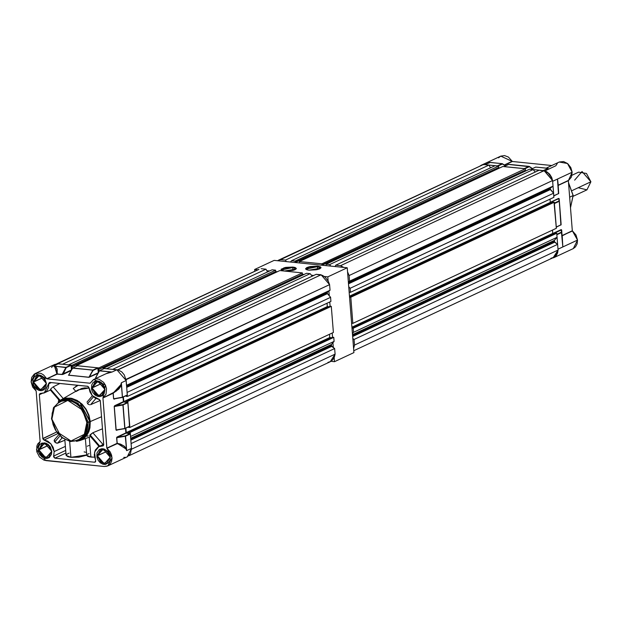<?xml version="1.0" encoding="UTF-8"?>
<svg xmlns="http://www.w3.org/2000/svg" width="622" height="622" viewBox="0 0 622 622"><rect width="100%" height="100%" fill="white"/><g stroke="black" fill="none" stroke-linecap="round" stroke-linejoin="round"><path stroke-width="0.93" d="M85.401 438.58L86.73 455.413L90.859 457.084L89.288 437.142L90.859 457.084L94.513 457.186M86.893 436.286L88.176 435.89M89.288 437.142L90.54 436.551M75.962 391.51L81.466 388.493L84.592 387.887L88.977 388.058L78.279 389.877L60.972 399.845M87.243 401.672L87.096 402.247L87.243 401.672M87.375 403.32L87.585 403.701L87.375 403.32M87.966 404.005L87.585 403.701L93.471 396.852L87.585 403.701L87.966 404.005M88.767 404.487L88.363 404.269L88.767 404.487M89.568 404.759L89.171 404.65L89.568 404.759M100.212 400.475L90.61 404.673L95.912 398.492L90.61 404.673L100.212 400.475M90.244 421.592L101.557 416.779L90.244 421.592L88.946 415.224L86.147 409.237L82.096 404.144L77.136 400.405L71.693 398.313L66.243 398.072L61.251 399.689L58.141 401.975L60.956 399.86L70.053 398.049L79.546 401.967L90.244 421.592L87.959 433.48L79.966 440.57L76.545 441.363L81.871 439.707L84.732 437.655L87.088 434.91L88.845 431.582L89.941 427.804L90.244 421.592M85.766 455.428L86.691 454.915L70.877 457.302L69.625 441.41L70.877 457.302L78.94 457.131L85.766 455.428M53.632 456.074L65.707 450.429L53.632 456.074L54.161 451.588L53.57 456.75L54.891 458.204L53.632 456.074M65.388 446.347L54.161 451.588L53.142 447.443L50.88 443.781L47.723 441.177L44.146 440.011L42.817 438.471L39.373 394.752L39.971 393.547L43.929 393.003L46.728 390.997L48.446 387.747L48.827 383.743L49.931 382.452L87.632 386.278L88.962 387.809L89.98 391.961L92.243 395.615L95.399 398.228L98.976 399.394L100.305 400.926L103.75 444.652L103.151 445.857L98.315 446.814L95.267 450.11L94.264 455.024L95.547 460.319L94.552 452.132L98.797 446.565L103.096 445.881L103.75 444.924L100.266 400.646L99.45 399.542L92.243 395.615L88.822 387.265L87.865 386.324L49.698 382.452L48.967 382.981L44.317 392.832L40.026 393.516L39.373 394.472L42.156 393.446L39.373 394.752L42.817 438.471L56.377 432.134L42.864 438.751L43.672 439.855L50.88 443.781L54.161 451.588L65.388 446.347M51.657 418.606L61.384 437.429L70.34 441.542L79.258 440.415L86.979 431.746L88.215 422.315L86.271 433.371L79.258 440.415L80.883 439.661L87.896 432.609L89.84 421.553L79.935 402.784L71.017 398.655L62.239 399.736L60.614 400.498L69.4 399.41L78.31 403.538L88.215 422.315L89.84 421.553L86.862 422.478L85.719 416.74L83.496 411.702L79.678 406.609L76.211 403.67L72.152 401.509L67.798 400.451L61.586 401.182L58.141 403.048L55.482 405.661L53.64 408.677L52.178 413.335L51.929 418.94L53.072 424.686L55.296 429.716L57.652 433.161L62.581 437.748L66.64 439.909L70.994 440.967L75.239 440.78L79.025 439.42L83.309 435.758L85.797 431.178L86.924 425.153L86.862 422.478L84.328 434.28L70.994 440.967L56.377 431.45L51.494 418.762L53.601 407.55L60.614 400.498L53.461 407.659L51.494 418.762L51.929 418.94L54.464 407.138L67.798 400.451L82.415 409.968L86.862 422.478L88.215 422.315L81.031 406.049L71.258 399.837L60.614 400.498M80.098 439.995L83.107 438.354L86.753 434.584L89.537 427.625L89.591 419.469L88.573 415.317L85.836 409.463L81.871 404.487L78.706 401.874L71.693 398.78L66.36 398.546L63.024 399.402L56.859 404.137M92.033 387.972L98.991 396.012L104.924 389.434L98.758 396.611L91.356 388.058L102.008 383.315L92.033 387.972L95.158 381.651L101.332 382.717L104.791 389.263L101.666 395.584L95.493 394.519L92.033 387.972L91.356 388.058L97.522 380.874L104.924 389.434L97.825 381.224L92.033 387.972M33.534 382.04L40.492 390.08L46.425 383.502L40.259 390.678L32.857 382.126L43.509 377.383L33.534 382.04L36.659 375.719L42.832 376.784L46.292 383.331L43.167 389.652L36.993 388.587L33.534 382.04L32.857 382.126L39.023 374.942L46.425 383.502L39.334 375.291L33.534 382.04M38.875 449.885L45.834 457.924L51.766 451.347L45.6 458.523L38.199 449.97L48.85 445.22L38.875 449.885L42.001 443.564L48.174 444.629L51.634 451.175L48.508 457.489L42.335 456.431L38.875 449.885L38.199 449.97L44.364 442.786L51.766 451.347L44.667 443.128L38.875 449.885M97.374 455.809L104.333 463.856L110.265 457.271L104.099 464.455L96.698 455.895L107.349 451.152L97.374 455.809L100.5 449.496L106.673 450.553L110.125 457.108L107 463.421L100.826 462.364L97.374 455.809L96.698 455.895L102.863 448.719L110.265 457.271L103.166 449.061L97.374 455.809M45.764 460.552L36.449 449.792L40.119 441.612L37.771 443.898L36.815 446.036L36.768 451.735L39.505 457.038L44.084 460.187L104.255 466.477L106.968 466.228L110.257 463.958L111.587 461.415L112.046 458.36L111.587 455.11L110.265 452.023L106.844 448.128L117.208 443.315L120.52 444.108L124.353 446.231L125.947 448.143L126.678 450.6L125.271 435.828L130.356 433.892L125.271 435.828L116.773 437.717L125.535 436.139L126.429 449.224L125.403 436.178L116.773 437.717L117.076 443.354L116.633 437.756L117.169 436.924L125.846 432.873L126.11 433.176L117.434 437.227L125.271 435.828L130.091 433.581L126.11 433.176L117.169 436.924L116.633 437.756L117.208 443.315L126.429 449.224L126.678 450.6L126.429 449.224L117.208 443.315L106.984 448.392L112.03 457.8L107.824 465.901L104.255 466.477L45.764 460.552M122.433 397.396L127.292 394.97L126.157 380.508L121.337 382.763L121.313 384.217L113.134 393.244L113.709 398.803L113.134 393.244L118.818 389.038L120.497 386.651L121.313 384.217L122.472 397.225L121.337 382.763L122.34 397.264L113.927 398.943L122.472 397.225L113.709 398.803L113.235 393.011L102.902 398.026L106.059 394.091L106.556 388.672L105.53 385.313L103.625 382.359L99.155 379.249L96.208 378.821L93.494 379.575L90.12 383.253L46.914 378.876L57.154 374.094L62.488 374.545L71.087 370.611L63.04 374.366L57.154 374.094L46.914 378.876L43.556 374.918L40.881 373.394L36.729 373.021L34.28 374.086L31.761 377.367L31.116 381.947L32.671 387.055L36.138 391.005L31.116 381.947L35.291 373.503L46.697 378.712L57.24 374.001L57.123 368.986L56.167 367.299L54.666 366.288L66.002 367.338L62.192 374.467L66.002 367.338L53.531 366.07L65.916 367.423L62.068 374.491L56.929 373.931L54.542 366.374L53.531 366.07L66.266 367.641L71.087 365.394L66.002 367.338L70.822 365.083L58.351 363.816L53.531 366.07L54.666 366.288L57.154 374.094L62.068 374.491L71.406 370.028L62.775 374.063L63.04 374.366L66.266 367.641L71.001 365.184L58.351 363.816L54.752 364.414M116.765 430.09L116.026 430.027L114.184 406.57L114.712 405.731L122.814 404.642L127.634 402.395L122.814 404.642L123.086 404.953L127.899 402.698L123.654 401.991L114.316 406.531L116.166 429.989L114.316 406.531L122.814 404.642L114.316 406.531L122.946 404.992L124.797 428.449L116.166 429.989L124.75 428.675L116.166 429.989L124.742 428.675L129.749 426.163L124.929 428.41L123.086 404.953L124.812 428.651M72.471 368.115L92.896 370.059L97.716 367.812L98.338 372.679L97.981 368.115L92.896 370.059L88.954 377.22L93.16 370.37L97.981 368.115L97.716 367.812L92.896 370.059L72.665 368.006L68.731 375.167L72.572 368.1L92.896 370.059L89.661 376.784L98.299 372.757L88.954 377.22L92.802 370.152L72.665 368.006L68.731 375.167L88.954 377.22L68.638 375.26L72.424 368.154M72.424 368.224L68.949 374.685M99.364 370.844L95.617 377.896L99.45 370.751L112.03 372.003L99.559 370.735L104.201 368.566M99.318 370.953L95.842 377.414M124.89 428.589L129.633 426.404M72.564 368.03L77.486 365.759L97.716 367.812L77.486 365.759L72.665 368.006L77.307 365.837M35.306 373.488L54.783 364.406L58.351 363.816L53.531 366.07L55.988 367.361L56.897 369.017L56.929 373.931L46.79 378.821L90.12 383.253L93.79 379.428L105.359 384.964L103.003 397.785L113.235 393.011L121.313 384.217L121.337 382.763L122.355 397.466L127.285 395.079L122.472 397.225L127.292 394.97L126.157 380.508L124.283 374.864L121.718 371.902L118.522 370.106L104.372 368.488L99.559 370.735L112.03 372.003L109.558 372.189L106.168 373.651L112.03 372.003L116.843 369.748L104.286 368.496M124.711 428.667L116.866 430.066M129.524 426.42L127.899 402.698L123.086 404.953L124.929 428.41L129.749 426.163L127.813 402.488L123.654 401.991L114.977 406.042L114.712 405.731L123.389 401.68L123.654 401.991L123.032 397.147L123.389 401.68L114.207 406.329L116.026 430.027L116.734 430.105M122.254 397.481L114.417 398.881M71.444 369.958L71.087 365.394L71.444 369.958M95.594 377.733L96.814 378.02L95.617 377.896L99.466 370.829L110.716 371.972L107.544 373.006L112.03 372.003L116.843 369.748L126.157 380.508L121.337 382.763L120.365 386.589L116.291 391.106L102.902 398.026L113.134 393.244L113.577 398.842L122.355 397.466M36.138 391.005L40.119 441.612L36.138 391.005M126.678 450.6L131.499 448.353L130.356 433.892L125.535 436.139L126.678 450.6L125.146 447.288L123.172 445.616L117.224 443.61L106.891 448.275L102.902 398.026L106.844 448.128L117.076 443.354L116.773 437.274L125.846 432.873L125.489 428.34L125.932 433.075L130.332 433.775L131.499 448.353L126.678 450.6M117.364 429.989L116.648 430.323L117.364 429.989M114.308 398.896L113.577 398.842L114.285 398.912M114.907 398.803L114.191 399.137L114.907 398.803M97.981 373.332L88.868 377.313L68.459 375.152L88.977 377.321L97.981 373.332M52.543 366.101L51.603 367.493M123.739 457.38L125.395 457.357M127.292 456.812L130.488 453.702L131.499 448.353L127.308 456.797M76.856 385.181L77.167 385.539L76.856 385.181M77.245 385.632L77.672 385.267M78.115 385.313L73.279 388.416L78.131 385.313M51.292 382.592L48.827 383.743L51.292 382.592M59.3 400.972L59.354 400.514L59.3 400.972M52.878 387.055L59.937 383.471L52.878 387.055M52.225 387.553L51.89 387.864L52.225 387.553M51.548 388.19L51.206 388.54L51.548 388.19M50.864 388.898L51.206 388.54L50.864 388.898M59.572 400.762L50.304 389.901M58.554 399.588L58.701 401.462L58.554 399.588M57.597 433.728L44.146 440.011L57.597 433.728M74.057 440.959L80.059 440.011M60.178 400.335L50.553 389.209L60.178 400.335M63.242 398.539L53.158 386.892L63.242 398.539M73.279 388.416L75.783 391.308L73.279 388.416M87.663 401.268L92.328 395.716M94.606 462.232L95.508 461.812L94.606 462.232L54.891 458.204L65.916 453.057L54.891 458.204L94.606 462.232L95.718 460.941L95.438 461.905L94.606 462.232M95.547 460.319L95.718 460.941L95.547 460.319M104.924 389.434L104.123 393.687L102.42 395.67L100.072 396.595L97.421 396.323L94.886 394.9L92.841 392.544L91.605 389.605L91.636 385.096L92.903 382.693L94.972 381.208L98.859 381.162L101.394 382.584L103.439 384.94L104.924 389.434M46.425 383.502L45.631 387.755L43.929 389.737L41.573 390.663L38.929 390.398L36.387 388.975L33.611 385.189L32.857 382.126L33.137 379.163L34.412 376.761L36.473 375.276L40.36 375.229L42.895 376.652L44.939 379.016L46.425 383.502M51.766 451.347L51.486 454.301L49.27 457.582L46.914 458.507L44.263 458.235L41.728 456.812L39.684 454.457L38.447 451.518L38.478 447.008L39.746 444.606L41.814 443.121L45.701 443.074L48.236 444.497L50.281 446.853L51.766 451.347M110.265 457.271L109.985 460.233L108.718 462.636L105.413 464.44L102.762 464.167L100.228 462.745L98.183 460.389L96.946 457.45L96.978 452.94L99.193 449.659L101.549 448.734L104.193 449.006L107.839 451.51L109.511 454.208L110.265 457.271M54.635 439.731L54.153 440.617L54.713 442.001L59.798 436.069L54.713 442.001L56.229 443.019L57.582 443.136L64.906 440.221L56.96 443.214L54.713 442.001L54.417 439.886M57.582 443.136L62.044 437.935L57.582 443.136M103.065 444.567L92.818 432.725L102.506 428.807L92.818 432.725L90.042 434.848L99.784 446.106L90.042 434.848L89.716 435.594L92.818 432.725L103.065 444.567M101.713 445.438L103.135 444.644M66.095 455.366L70.877 457.302L67.907 456.742L66.095 455.366L64.859 439.684M86.73 455.405L87.438 456.245L89.451 456.882L94.513 457.193M89.063 453.57L87.43 454.379M85.75 452.295L84.087 451.914M69.143 453.119L66.904 454.177L66.095 455.312M87.663 446.028L87.259 446.231M89 445.507L88.41 445.71M573.243 196.225L586.919 189.842L590.9 181.795L572.294 190.487L590.9 181.795L586.919 189.842L578.188 187.727M574.65 180.147L582.037 171.548L590.9 181.795L586.499 173.452L578.631 172.1L571.983 175.21M569.674 197.135L573.111 195.526L568.547 182.775L573.111 195.526L569.674 197.135M558.035 250.308L553.821 257.625L552.033 258.169L556.052 255.922L557.654 252.905L558.035 250.293M561.417 232.162L561.254 229.588L553.689 233.507L561.293 229.953L561.028 229.65L552.927 233.429L561.028 229.65L561.65 229.946L562.086 235.544L572.326 230.762L575.933 234.968L577.488 240.084L572.465 231.019L562.086 235.544L572.326 230.762L562.234 235.8L562.762 245.465L561.65 229.946L562.824 246.934L577.488 240.084L577.138 243.801L575.537 246.825L573.305 248.536L577.488 240.084L558.004 249.181L556.861 234.719L561.682 232.465L561.417 232.162L562.824 246.934L561.402 229.883L561.417 232.162L556.83 234.3L561.682 232.465L562.824 246.934L561.596 229.992L562.824 246.934L558.004 249.181L556.861 234.719L561.487 232.162M557.615 179.735L558.253 185.2L568.485 180.419L572.147 172.24L557.483 179.089L557.615 179.735M529.306 166.696L532.238 168.648L529.306 166.696L524.984 168.718L529.306 166.696L529.042 166.393L524.222 168.64L503.89 166.61L508.812 164.34L529.306 166.696L508.633 164.426M559.03 200.976L558.953 198.69L558.96 200.968L554.381 203.114L559.232 201.279L561.021 224.931M556.27 227.139L561.122 224.69L559.279 201.233L554.412 203.526L559.232 201.279L561.075 224.744L556.138 227.232M547.049 168.212L535.596 167.085M502.242 163.672L489.677 162.396L502.148 163.664L497.328 165.911L497.592 166.222M529.042 166.393L524.222 168.64L503.991 166.587L508.71 164.356L529.135 166.393M508.905 164.348L529.089 166.377L532.432 168.562M532.401 168.578L529.291 166.494M553.79 195.907L552.663 181.336L557.483 179.089L557.693 180.372L557.483 179.089L552.663 181.336L553.805 195.806L558.618 193.551L557.483 179.089L572.147 172.24L571.377 177.114L568.376 180.652L572.326 230.762L568.376 180.652L558.144 185.434L558.533 191.078L557.646 180.458L558.253 185.2L568.485 180.419L558.144 185.434L558.533 191.078L557.646 180.458L558.502 193.792L557.483 179.089L558.618 193.551L553.681 196.039M554.148 203.223L556.255 226.991L561.075 224.744L556.27 227.17M558.96 200.968L559.147 198.799L560.99 222.264L559.131 198.558L550.283 202.329L558.579 198.457L559.194 198.752L560.857 225.001M502.413 163.967L498.09 165.988L502.413 163.967L505.344 165.926L502.148 163.664L490.968 162.513M502.148 163.664L489.677 162.396L484.857 164.651L497.328 165.911L502.203 163.656L505.515 165.849L502.397 163.773M547.243 168.22L548.176 168.329L543.356 170.583L530.885 169.316L535.705 167.061L548.176 168.329L543.356 170.583L530.784 169.332L535.519 167.147M547.679 168.251L535.752 167.054L530.83 169.308M490.999 162.529L490.385 162.451M483.885 164.62L481.288 165.234L479.71 166.268L481.653 165.071L483.9 164.612M490.369 162.435L484.857 164.651L497.421 165.942M552.515 180.193L544.328 170.739L546.676 171.664L549.615 174.09L551.714 177.488L552.523 180.217M554.381 203.417L556.247 227.1M557.351 163.423L555.804 165.763L545.572 170.545M512.396 161.51L504.543 165.172L512.396 161.51L551.877 165.514L512.396 161.51L500.772 156.13L504.52 155.57L508.384 157.078L512.396 161.51M504.302 165.017L512.17 161.339L504.302 165.017M559.575 161.93L563.625 161.603L567.684 163.602L570.763 167.458L572.147 172.24L567.528 163.477L559.271 162.062L546.287 168.127M498.541 157.832L500.788 156.122L481.311 165.219M568.531 182.58L573.196 195.448L570.498 207.554L573.103 195.386M131.53 449.481L131.118 443.556L334.628 348.522L331.332 345.746L331.402 344.541L334.068 341.431L333.75 337.342L332.529 337.225L129.018 432.259L129.065 432.873L126.227 432.578L125.877 428.154L126.227 432.578L329.738 337.544L329.473 334.263L329.738 337.544L331.464 337.723L329.738 337.544L126.227 432.578L129.065 432.873L129.018 432.259L130.239 432.383L129.018 432.259L332.529 337.225L332.195 332.988L332.529 337.225L333.75 337.342L334.068 341.431L130.558 436.465L130.239 432.383L333.75 337.342L130.239 432.383L130.558 436.465L334.068 341.431L331.402 344.541L130.698 438.261L331.402 344.541L331.666 346.353L334.628 348.522L335.071 354.143L334.628 348.522L131.118 443.556L131.53 449.481M128.599 426.886L128.637 427.361L129.85 427.477L127.798 401.377L126.577 401.26L126.631 401.866L123.786 401.579L123.42 396.968L123.786 401.579L126.631 401.866L126.577 401.26L127.798 401.377L331.308 306.343L330.088 306.218L126.577 401.26L330.088 306.218L329.761 301.989L330.088 306.218L331.308 306.343L333.361 332.443L331.308 306.343L127.798 401.377L129.85 427.477L333.361 332.443L129.85 427.477L128.637 427.361L128.599 426.886M126.056 395.732L126.196 396.354L127.409 396.478L127.09 392.389L330.601 297.355L327.195 293.172L327.265 291.959L330.041 290.264L329.606 284.643L328.354 281.362L325.213 277.257L322.515 275.39L316.225 274.294L321.076 274.784L117.558 369.826L112.714 369.328L316.225 274.294L112.714 369.328L117.83 369.919L321.076 274.784L329.606 284.643L330.041 290.264L126.53 385.306L126.009 379.366L329.606 284.643L126.087 379.677L126.53 385.306L330.041 290.264L327.133 292.41L126.593 386.06L327.133 292.41L327.397 293.654L126.694 387.374L327.397 293.654L330.601 297.355L330.927 301.445L330.601 297.355L127.09 392.389L127.409 396.478L330.927 301.445L127.409 396.478L126.196 396.354L126.056 395.732M106.603 368.714L103.073 368.356L103.128 369.04L103.073 368.356L306.584 273.315L310.114 273.672L306.584 273.315L103.073 368.356L106.603 368.714L310.114 273.672L106.603 368.714M98.657 372.096L98.851 367.929L76.343 365.643L76.389 366.234L76.343 365.643L279.853 270.609L302.362 272.887L279.853 270.609L76.343 365.643L98.851 367.929L302.362 272.887L98.851 367.929L98.96 369.336L302.471 274.302L302.362 272.887L302.471 274.302L98.431 369.289L98.657 372.096M71.903 369.118L72.121 365.215L68.599 364.857L272.109 269.824L275.632 270.181L272.109 269.824L68.599 364.857L72.121 365.215L275.632 270.181L72.121 365.215L72.23 366.63L275.74 271.596L275.632 270.181L275.74 271.596L71.701 366.576L71.903 369.118M56.586 363.854L258.946 269.357L57.636 363.746L62.48 364.235L265.998 269.202L261.147 268.712L265.998 269.202L267.514 271.969L265.998 269.202L62.48 364.235L57.379 363.784L258.923 269.373M327.973 362.416L330.616 361.545L332.801 359.757L334.325 357.222L335.071 354.143L131.561 449.185L335.071 354.143L330.173 361.771L128.886 455.763M329.022 306.724L327.296 306.545L327.04 303.256L327.296 306.545L123.786 401.579L327.296 306.545L329.022 306.724M312.252 276.152L310.114 273.672L312.252 276.152M302.035 275.445L301.965 274.543L302.035 275.445M275.313 272.731L275.235 271.83L275.313 272.731M126.655 386.822L327.195 293.172L126.655 386.822M126.561 385.648L327.374 291.866L126.561 385.648M130.845 440.127L331.666 346.353L130.845 440.127M130.791 439.396L331.332 345.746L130.791 439.396M130.729 438.642L331.277 344.992L130.729 438.642M353.623 348.561L354.556 345.047L354.112 339.425L352.829 338.485L354.112 339.425L557.623 244.384L554.326 241.616L554.396 240.403L557.071 237.301L556.744 233.211L555.524 233.087L352.013 328.121L352.068 328.735L352.013 328.121L353.234 328.245L352.013 328.121L555.524 233.087L556.744 233.211L557.071 237.301L353.56 332.335L353.234 328.245L556.744 233.211L353.234 328.245L353.56 332.335L557.071 237.301L554.396 240.403L352.534 334.675L554.396 240.403L554.661 242.215L557.623 244.384L558.066 250.013L557.623 244.384L354.112 339.425L354.556 345.047L353.623 348.561M352.449 333.625L353.56 332.335L352.449 333.625M351.585 322.608L351.632 323.222L352.853 323.347L350.792 297.246L349.58 297.122L349.626 297.736L349.58 297.122L350.792 297.246L554.303 202.212L553.09 202.088L349.58 297.122L553.09 202.088L554.303 202.212L556.363 228.313L554.303 202.212L350.792 297.246L352.853 323.347L556.363 228.313L352.853 323.347L351.632 323.222L351.585 322.608M349.144 291.609L349.191 292.223L350.411 292.348L350.085 288.258L348.755 286.719L350.085 288.258L553.596 193.224L550.19 189.034L550.26 187.828L553.044 186.133L552.6 180.512L551.356 177.231L548.207 173.118L545.51 171.252L539.22 170.164L544.071 170.653L340.561 265.687L335.709 265.197L335.118 266.535L335.709 265.197L539.22 170.164L335.709 265.197L340.561 265.687L343.803 267.421L340.561 265.687L544.071 170.653L552.6 180.512L553.044 186.133L349.533 281.167L349.09 275.546L347.581 271.783L349.09 275.546L552.6 180.512L349.09 275.546L349.533 281.167L348.374 281.859L553.044 186.133L550.136 188.279L348.421 282.474L550.136 188.279L550.392 189.516L348.53 283.787L550.392 189.516L553.596 193.224L553.922 197.306L553.596 193.224L350.085 288.258L350.411 292.348L553.922 197.306L350.411 292.348L349.191 292.223L349.144 291.609M330.927 266.115L329.598 264.575L326.068 264.218L326.185 265.633L326.713 265.687L326.185 265.633L326.068 264.218L529.586 169.184L533.108 169.542L529.586 169.184L326.068 264.218L329.598 264.575L533.108 169.542L329.598 264.575L330.927 266.115M321.434 265.151L321.955 265.205L321.846 263.79L299.345 261.512L299.454 262.919L299.983 262.974L299.454 262.919L299.345 261.512L502.856 166.471L525.357 168.756L502.856 166.471L299.345 261.512L321.846 263.79L525.357 168.756L321.846 263.79L321.955 265.205L525.473 170.171L525.357 168.756L525.473 170.171L321.434 265.151M294.704 262.437L295.232 262.492L295.116 261.077L291.594 260.727L290.482 262.01L291.594 260.727L495.104 165.685L498.626 166.043L495.104 165.685L291.594 260.727L295.116 261.077L498.626 166.043L295.116 261.077L295.232 262.492L498.743 167.458L498.626 166.043L498.743 167.458L294.704 262.437M481.941 165.227L280.631 259.615L285.482 260.105L488.993 165.071L484.141 164.573L488.993 165.071L490.509 167.831L488.993 165.071L285.482 260.105L286.299 261.59L285.482 260.105L280.631 259.615L277.606 260.704L481.918 165.234L278.431 260.26M550.968 258.285L553.619 257.407L555.796 255.626L557.328 253.092L558.066 250.013L354.556 345.047L558.066 250.013L553.168 257.632L353.794 350.738M554.459 233.584L552.733 233.413L552.476 230.124L552.733 233.413L554.459 233.584M552.017 202.585L550.291 202.407L550.035 199.126L550.291 202.407L349.502 296.173L550.291 202.407L552.017 202.585M535.247 172.014L533.108 169.542L535.247 172.014M525.038 171.307L524.968 170.405L525.038 171.307M498.308 168.593L498.238 167.691L498.308 168.593M348.483 283.228L550.19 189.034L348.483 283.228M348.39 282.054L550.369 187.735L348.39 282.054M351.943 327.172L552.733 233.413L351.943 327.172M352.682 336.533L554.661 242.215L352.682 336.533M352.62 335.81L554.326 241.616L352.62 335.81M352.557 335.048L554.272 240.854L352.557 335.048M317.375 266.651L309.227 267.25L305.993 269.124L317.375 266.651L317.601 269.528L317.375 266.651L320.633 267.973L317.375 266.651L317.562 266.169L317.375 266.651M309.01 270.166L305.9 269.295L308.683 266.885L317.562 266.169L310.324 266.519L306.864 267.522L305.573 268.735L306.879 269.769L309.01 270.166L316.248 269.824L319.7 268.821L320.999 267.6L320.408 266.869L317.562 266.169L320.75 268.129L309.01 270.166M292.729 267.538L284.588 268.136L281.354 270.01L292.729 267.538L292.962 270.414L292.729 267.538L295.994 268.86L292.729 267.538L292.915 267.056L292.729 267.538M284.371 271.052L281.261 270.181L284.044 267.771L292.915 267.056L285.685 267.406L281.074 269.217L281.525 270.352L284.371 271.052L292.939 270.422L295.061 269.707L296.352 268.486L295.053 267.46L292.915 267.056L296.111 269.015L284.371 271.052M334.457 361.67L330.99 361.32L334.457 361.67L334.138 357.658L334.457 361.67L353.941 352.573L334.457 361.67M254.802 271.293L254.662 269.458L258.013 269.792L254.662 269.458L274.147 260.354L347.263 267.771L353.941 352.573L347.263 267.771L327.778 276.868L328.097 280.887L327.778 276.868L347.263 267.771L274.147 260.354L254.662 269.458L254.802 271.293M266.807 270.687L269.637 270.974L266.807 270.687M275.74 271.596L277.389 271.76L275.74 271.596M302.471 274.302L304.119 274.473L302.471 274.302M311.443 275.212L313.76 275.445L311.443 275.212M324.319 276.518L327.778 276.868L324.319 276.518M328.89 290.964L329.271 295.815L328.89 290.964M332.964 342.722L333.345 347.581L332.964 342.722M95.601 377.709L99.318 370.875M99.45 370.751L104.271 368.504M75.06 387.008L77.579 385.259M127.316 456.805L107.847 465.894M93.79 379.428L107.536 373.006M50.296 390.048L44.325 392.84M103.719 444.263L98.797 446.565M99.085 446.425L89.739 435.625M82.718 436.465L82.835 437.989M58.662 434.933L54.355 439.948M79.974 440.563L88.674 437.383M553.821 257.632L573.305 248.536M503.937 166.579L508.71 164.356M558.54 191.086L558.673 193.512M560.99 222.272L561.13 224.697M573.196 195.448L570.498 207.6"/></g></svg>
